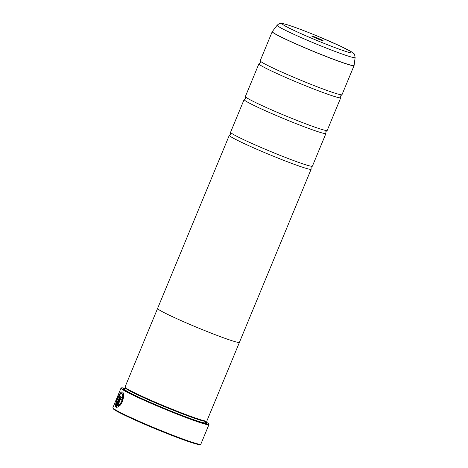 <?xml version="1.0" encoding="UTF-8"?>
<svg xmlns="http://www.w3.org/2000/svg" width="468" height="468" viewBox="0 0 468 468"><rect width="100%" height="100%" fill="white"/><g stroke="black" fill="none" stroke-linecap="round" stroke-linejoin="round"><path stroke-width="0.7" d="M272.23 31.684L260.19 60.752A44.29 2.469 22.5 0 0 260.22 60.939A44.29 2.469 22.5 0 0 262.32 62.542A44.29 2.469 22.5 0 0 305.908 82.333A44.29 2.469 22.5 0 0 341.868 94.764A44.29 2.469 22.5 0 0 342.026 94.647L354.065 65.578A44.29 2.469 -157.5 0 1 319.299 53.814A44.29 2.469 -157.5 0 1 274.359 33.474A44.29 2.469 -157.5 0 1 272.23 31.684L272.294 31.578A44.279 2.469 22.5 0 0 274.4 33.404A44.279 2.469 22.5 0 0 319.632 53.855A44.279 2.469 22.5 0 0 354.095 65.462L355.136 57.523A42.202 2.352 -157.5 0 1 322.288 46.461A42.202 2.352 -157.5 0 1 279.18 26.963A42.202 2.352 -157.5 0 1 277.167 25.225C278.91 23.751 279.922 23.16 280.203 23.459C280.952 23.517 280.326 22.909 285.41 24.196C292.301 26.19 303.141 30.227 317.93 36.299L340.341 46.104L351.211 51.655C355.469 55.277 354.083 52.486 355.136 57.523M260.22 60.939L260.272 62.577L259.073 63.701A44.29 2.469 22.5 0 0 258.921 63.812L245.384 96.496A44.29 2.469 22.5 0 0 245.413 96.689A44.29 2.469 22.5 0 0 247.513 98.292A44.29 2.469 22.5 0 0 291.096 118.082A44.29 2.469 22.5 0 0 327.062 130.508A44.29 2.469 22.5 0 0 327.22 130.397L340.757 97.713A44.29 2.469 22.5 0 0 340.727 97.519L340.675 95.882L341.868 94.764M245.413 96.689L245.466 98.327L244.267 99.444A44.29 2.469 22.5 0 0 244.115 99.561L230.578 132.245A44.29 2.469 22.5 0 0 230.607 132.432A44.29 2.469 22.5 0 0 232.707 134.035A44.29 2.469 22.5 0 0 276.29 153.826A44.29 2.469 22.5 0 0 312.255 166.257A44.29 2.469 22.5 0 0 312.413 166.14L325.95 133.456A44.29 2.469 22.5 0 0 325.921 133.269L325.868 131.631L327.062 130.508M119.679 405.873L119.656 404.522C122.663 401.602 123.663 394.331 121.937 393.611L121.844 393.57C123.564 394.296 122.569 401.556 119.556 404.487L119.586 405.838C123.552 402.328 124.687 392.962 122.476 392.044L122.329 391.968M122.476 392.044L122.458 392.032C120.247 390.025 113.899 405.194 115.918 407.16L120.334 396.484A47.607 2.656 -157.5 0 1 119.896 396.209L116.28 404.943C115.777 401.918 120.124 392.079 121.826 393.565L121.774 393.535M116.011 407.195C113.993 405.247 120.34 390.06 122.557 392.073M121.657 400.076A47.607 2.656 -157.5 0 1 121.107 399.771L121.007 398.789L121.013 399.736A47.607 2.656 22.5 0 0 121.657 400.093C122.16 398.654 122.16 397.718 121.657 397.268L121.604 397.244M121.657 397.268C121.083 397.104 120.487 397.706 119.878 399.081L116.409 407.458L118.661 406.657L118.661 405.317L117.749 405.838L120.416 399.397L121.025 398.8M116.509 407.482L119.972 399.116C120.586 397.747 121.177 397.139 121.756 397.303M200.708 444.302L199.988 444.6A47.057 2.627 -157.5 0 1 161.969 431.502A47.057 2.627 -157.5 0 1 115.421 410.383A47.057 2.627 -157.5 0 1 113.174 408.64L112.876 407.92A47.607 2.656 22.5 0 0 115.151 409.681A47.607 2.656 22.5 0 0 162.244 431.051A47.607 2.656 22.5 0 0 200.708 444.302A47.607 2.656 22.5 0 0 200.831 444.196L208.956 424.587A47.607 2.656 -157.5 0 1 171.581 411.934A47.607 2.656 -157.5 0 1 123.271 390.072A47.607 2.656 -157.5 0 1 120.984 388.147A47.607 2.656 -157.5 0 1 121.107 388.036L121.54 387.861A47.28 2.638 22.5 0 0 123.692 389.879A47.28 2.638 22.5 0 0 172.867 412.074A47.28 2.638 22.5 0 0 208.763 423.985A47.28 2.638 22.5 0 0 206.505 422.235A47.28 2.638 22.5 0 0 205.902 421.879M120.984 388.147L112.864 407.757A47.607 2.656 22.5 0 0 112.876 407.92M311.963 36.258A6.201 0.345 22.5 0 0 318.1 39.037A6.201 0.345 22.5 0 0 323.107 40.763A6.201 0.345 22.5 0 0 322.826 40.5A6.201 0.345 22.5 0 0 316.374 37.586A6.201 0.345 22.5 0 0 311.67 36.024A6.201 0.345 22.5 0 0 311.963 36.258M125.055 388.393A47.28 2.638 22.5 0 0 121.54 387.861M230.607 132.432L230.66 134.07L229.46 135.194A44.29 2.469 22.5 0 0 229.308 135.31A44.29 2.469 22.5 0 0 231.438 137.101A44.29 2.469 22.5 0 0 276.377 157.435A44.29 2.469 22.5 0 0 311.144 169.205L239.435 342.319A44.29 2.469 -157.5 0 1 204.668 330.554A44.29 2.469 -157.5 0 1 159.728 310.22A44.29 2.469 -157.5 0 1 157.599 308.424L125.009 387.059A44.302 2.469 22.5 0 0 125.02 387.217L125.319 387.937A43.752 2.439 22.5 0 0 127.413 389.557A43.752 2.439 22.5 0 0 170.685 409.19A43.752 2.439 22.5 0 0 206.037 421.37L206.757 421.071A44.302 2.469 22.5 0 0 206.874 420.972L239.452 342.33A44.302 2.469 -157.5 0 1 204.668 330.554A44.302 2.469 -157.5 0 1 159.717 310.214A44.302 2.469 -157.5 0 1 157.587 308.418A44.302 2.469 -157.5 0 1 157.628 308.359M125.02 387.217A44.302 2.469 22.5 0 0 127.138 388.855A44.302 2.469 22.5 0 0 170.96 408.74A44.302 2.469 22.5 0 0 206.757 421.071M124.915 388.732A45.191 2.521 22.5 0 0 123.359 388.92A45.191 2.521 22.5 0 0 125.518 390.593A45.191 2.521 22.5 0 0 170.217 410.881A45.191 2.521 22.5 0 0 206.727 423.452A45.191 2.521 22.5 0 0 205.756 422.218M206.113 423.499A44.635 2.492 22.5 0 0 205.499 422.861M258.921 63.812A44.29 2.469 22.5 0 0 261.05 65.608A44.29 2.469 22.5 0 0 305.99 85.942A44.29 2.469 22.5 0 0 340.757 97.713M244.115 99.561A44.29 2.469 22.5 0 0 246.244 101.357A44.29 2.469 22.5 0 0 291.184 121.692A44.29 2.469 22.5 0 0 325.95 133.456M311.144 169.205A44.29 2.469 22.5 0 0 311.115 169.012L311.062 167.374L312.255 166.257M124.646 389.37A44.635 2.492 22.5 0 0 123.763 389.388M208.763 423.985L208.944 424.417A47.607 2.656 -157.5 0 1 208.956 424.587M118.761 405.352L117.749 405.838M119.983 396.267L116.28 404.943M124.704 389.505L124.675 389.317A43.752 2.439 22.5 0 0 126.781 391.084A43.752 2.439 22.5 0 0 171.171 411.173A43.752 2.439 22.5 0 0 205.516 422.803L206.125 421.335M205.826 423.47A44.302 2.469 22.5 0 0 205.487 422.978M350.608 51.357A37.926 2.118 22.5 0 0 306.212 31.596A37.926 2.118 22.5 0 0 284.181 25.401A37.926 2.118 22.5 0 0 328.577 45.162A37.926 2.118 22.5 0 0 350.608 51.357M124.57 389.464A44.302 2.469 22.5 0 0 123.985 389.569M124.675 389.317L125.284 387.849M277.167 25.225L272.294 31.578M229.308 135.31L157.599 308.424"/></g></svg>
